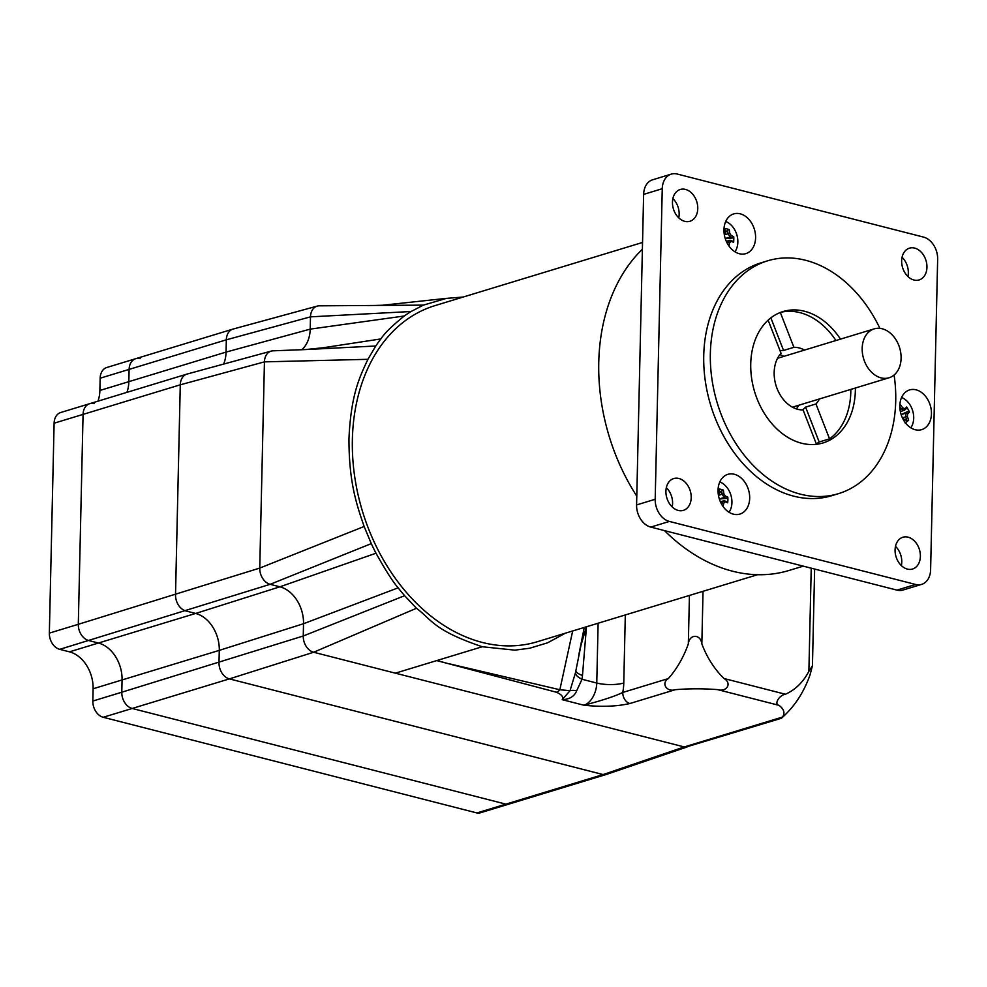 <?xml version="1.0" encoding="UTF-8"?>
<svg xmlns="http://www.w3.org/2000/svg" width="987" height="987" viewBox="0 0 987 987"><rect width="100%" height="100%" fill="white"/><g stroke="black" fill="none" stroke-linecap="round" stroke-linejoin="round"><path stroke-width="1.48" d="M395.38 673.171L685.397 747.233L781.494 718.24L782.42 717.08L683.929 747.048L603.094 774.573A9.586 7.057 -106.9 0 1 603.082 774.561L229.403 678.883A14.052 10.339 -106.9 0 1 219.003 662.647A14.052 10.339 73.1 0 0 229.403 678.883L313.644 652.247L395.38 673.171L436.747 660.587L556.347 692.22C561.739 694.54 563.688 697.019 562.208 699.66C569.598 699.339 574.434 696.366 576.704 690.74L582.022 679.266A19.16 7.205 9.2 0 1 575.52 672.406L575.446 672.776M223.654 364.08A31.942 23.515 73.1 0 0 226.06 352.088L226.331 339.812A14.052 10.339 -106.9 0 1 232.944 329.103A14.052 10.339 -106.9 0 1 233.425 328.967M319.714 305.822A14.052 10.339 73.1 0 0 319.369 305.81A14.052 10.339 73.1 0 0 317.308 306.081L233.166 329.041A14.052 10.339 73.1 0 0 226.331 339.812L226.048 352.088L128.841 381.661A31.942 23.515 -106.9 0 1 126.928 392.357A31.942 23.515 73.1 0 0 128.841 381.661L129.112 369.385A14.052 10.339 -106.9 0 1 135.725 358.688A14.052 10.339 73.1 0 0 129.112 369.385L128.841 381.661L99.884 390.47A31.942 23.515 -106.9 0 1 97.972 401.166M223.642 364.08A31.942 23.515 73.1 0 0 226.048 352.088M463.137 297.05L446.457 298.37L423.361 305.131L411.073 311.51A180.14 132.603 73.1 0 0 404.312 315.988C392.382 325.599 384.56 333.236 380.859 338.923L323.205 347.757L305.217 349.583L273.054 350.817A14.052 10.339 73.1 0 0 271.265 351.088A14.052 10.339 73.1 0 0 264.442 361.859L259.754 568.08A14.052 10.339 73.1 0 0 270.154 584.316L279.889 586.809A31.942 23.515 -106.9 0 1 303.527 623.722L303.243 635.998L121.796 692.22A14.052 10.339 73.1 0 0 132.184 708.469L505.875 804.146A9.586 7.057 73.1 0 0 508.873 804.109A9.586 7.057 -106.9 0 1 505.875 804.146L132.184 708.469A14.052 10.339 -106.9 0 1 121.796 692.22L92.84 701.041L93.111 688.766L122.067 679.944A31.942 23.515 73.1 0 0 98.441 643.03L88.707 640.538L98.441 643.03A31.942 23.515 -106.9 0 1 122.067 679.944L121.796 692.22L122.067 679.944L219.274 650.371L219.003 662.647L219.287 650.371A31.942 23.515 73.1 0 0 195.66 613.458L185.926 610.965A14.052 10.339 -106.9 0 1 175.513 594.717L180.276 384.807A14.052 10.339 -106.9 0 1 186.888 374.11A14.052 10.339 -106.9 0 1 187.382 373.974M271.265 351.088L187.111 374.048A14.052 10.339 73.1 0 0 180.288 384.819L175.526 594.717A14.052 10.339 73.1 0 0 185.926 610.965L195.648 613.445L69.485 651.839A31.942 23.515 -106.9 0 1 93.111 688.766M380.859 338.923A180.14 132.603 73.1 0 0 375.763 346.005L367.917 359.317C359.811 376.738 351.027 393.986 348.966 438.536C348.892 482.544 356.702 504.727 364.129 526.478L371.285 543.627A180.14 132.603 73.1 0 0 375.998 553.226C385.646 570.474 393.023 582.009 398.143 587.833L303.527 623.722L219.287 650.371A31.942 23.515 73.1 0 0 195.648 613.445M364.129 526.478L259.754 568.08L78.306 624.302A14.052 10.339 73.1 0 0 88.707 640.538A14.052 10.339 -106.9 0 1 78.306 624.302L83.068 414.392A14.052 10.339 -106.9 0 1 89.681 403.683A14.052 10.339 73.1 0 0 83.068 414.392L78.306 624.302L49.35 633.111A14.052 10.339 73.1 0 0 59.751 649.347L270.154 584.316L371.285 543.627M603.082 774.561L476.918 812.955A9.586 7.057 73.1 0 0 479.916 812.918L605.858 774.598M476.918 812.955L103.228 717.278L229.403 678.883L603.094 774.573L606.265 774.474L687.026 746.986M92.84 701.041A14.052 10.339 73.1 0 0 103.228 717.278M69.485 651.839L59.751 649.347M49.35 633.111L54.112 423.201L180.276 384.807M186.888 374.11L60.725 412.504A14.052 10.339 73.1 0 0 54.112 423.201M99.884 390.47L100.156 378.206L226.331 339.812L310.486 316.852L310.202 329.127A31.942 23.515 -106.9 0 1 301.775 349.756M140.129 358.626A14.052 10.339 -106.9 0 0 135.725 358.688L106.769 367.497A14.052 10.339 73.1 0 0 100.156 378.206M89.681 403.683A14.052 10.339 -106.9 0 1 94.086 403.634M781.494 718.24A108.41 108.41 0 0 0 791.648 707.778A76.653 47.364 -75.6 0 0 809.982 675.046L812.437 665.781L814.633 569.043M629.866 703.521A9.586 7.057 -106.9 0 1 622.772 692.442C615.185 696.18 602.243 700.449 583.934 705.224C601.453 707.062 616.752 706.495 629.866 703.521L675.367 689.679A76.653 21.183 1.3 0 1 717.598 689.617L778.99 705.335A76.653 21.183 1.3 0 1 782.42 717.08M675.367 689.679C666.731 692.442 660.846 683.251 668.273 678.6L622.772 692.442A38.333 23.688 -75.6 0 0 623.772 683.004L625.314 614.95M778.99 705.335C773.796 704.373 779.125 695.169 785.405 694.243L724.014 678.513C732.206 683.152 726.888 692.356 717.598 689.617M724.014 678.513A76.653 56.432 -106.9 0 1 701.843 643.882L703.028 591.299M689.432 595.432L688.334 643.906C689.419 633.827 700.622 633.814 701.843 643.882M688.334 643.906A76.653 47.364 104.4 0 1 668.273 678.6M811.228 568.179L808.884 671.296A76.653 56.432 -106.9 0 1 785.405 694.243M808.884 671.296L812.437 665.781M575.816 670.778A19.16 6.07 -175.6 0 0 582.478 675.466L586.463 626.77M576.704 690.74A19.16 5.33 -158.1 0 0 570.03 690.715L575.458 672.752L580.998 645.177L586.426 626.782M572.682 630.964L559.851 689.753L570.042 690.703L562.208 699.66L583.934 705.224A19.16 11.844 104.4 0 0 596.765 683.041L582.022 679.266L582.478 675.466M449.221 663.782L559.851 689.753A9.586 6.119 105.1 0 1 556.347 692.22M444.582 662.585L436.747 660.587L482.248 646.744L514.893 650.149L529.661 648.237L547.563 642.821L565.403 633.173M398.143 587.833A180.14 132.603 73.1 0 0 404.621 595.704L416.489 608.263C432.294 620.206 433.515 630.224 482.248 646.744M404.621 595.704L303.243 635.998A14.052 10.339 73.1 0 0 313.644 652.247L416.489 608.263M317.308 306.081A14.052 10.339 73.1 0 0 310.486 316.852L411.073 311.51M850.819 389.409A68.671 50.547 -106.9 0 1 829.536 438.845L819.185 442.003A68.671 50.547 -106.9 0 1 816.311 443.866M780.803 312.311A68.671 50.547 -106.9 0 1 835.94 340.515M855.371 388.027A68.671 50.547 -106.9 0 1 823.035 442.941A68.671 50.547 -106.9 0 1 801.543 443.212A68.671 50.547 -106.9 0 1 751.576 377.91A68.671 50.547 -106.9 0 1 783.049 311.547A68.671 50.547 -106.9 0 1 840.492 339.133M796.41 408.902A31.942 23.515 73.1 0 0 798.742 405.262M783.863 356.369A31.942 23.515 73.1 0 0 779.89 354.641M729.22 512.364A20.764 15.286 73.1 0 0 729.714 511.167M720.979 482.446A20.764 15.286 73.1 0 0 719.893 481.73M735.13 251.919A20.764 15.286 73.1 0 0 735.636 250.723M726.888 222.001A20.764 15.286 73.1 0 0 725.803 221.285M910.989 427.926A20.764 15.286 73.1 0 0 911.494 426.729M902.747 398.008A20.764 15.286 73.1 0 0 901.674 397.292M642.389 249.242A180.781 133.072 73.1 0 0 636.788 496.165M664.485 530.599A180.781 133.072 73.1 0 0 789.069 570.449L803.27 566.143M734.316 474.266A20.764 15.286 -106.9 0 1 749.429 494.006A20.764 15.286 -106.9 0 1 739.905 514.079A20.764 15.286 -106.9 0 1 733.415 514.165A20.764 15.286 -106.9 0 1 718.302 494.425A20.764 15.286 -106.9 0 1 727.826 474.352A20.764 15.286 -106.9 0 1 734.316 474.266M740.225 213.821A20.764 15.286 -106.9 0 1 755.339 233.561A20.764 15.286 -106.9 0 1 745.814 253.634A20.764 15.286 -106.9 0 1 739.325 253.721A20.764 15.286 -106.9 0 1 724.211 233.968A20.764 15.286 -106.9 0 1 733.736 213.908A20.764 15.286 -106.9 0 1 740.225 213.821M916.084 389.828A20.764 15.286 -106.9 0 1 931.197 409.568A20.764 15.286 -106.9 0 1 921.685 429.641A20.764 15.286 -106.9 0 1 915.183 429.727A20.764 15.286 -106.9 0 1 900.082 409.975A20.764 15.286 -106.9 0 1 909.595 389.914A20.764 15.286 -106.9 0 1 916.084 389.828M671.271 174.119L652.654 179.782A19.16 14.102 73.1 0 0 643.635 194.377L636.59 504.937A19.16 14.102 73.1 0 0 650.766 527.095L896.973 590.127A19.16 14.102 73.1 0 0 902.969 590.053L921.587 584.39A19.16 14.102 -106.9 0 1 915.591 584.464L669.383 521.432A19.16 14.102 -106.9 0 1 655.195 499.274L662.252 188.714A19.16 14.102 -106.9 0 1 671.271 174.119A19.16 14.102 -106.9 0 1 677.267 174.045L923.474 237.077A19.16 14.102 -106.9 0 1 937.65 259.236L930.605 569.795A19.16 14.102 -106.9 0 1 921.587 584.39M678.735 217.831A16.606 12.226 73.1 0 0 672.887 198.584M672.172 506.911A16.606 12.226 73.1 0 0 666.324 487.664M901.353 565.588A16.606 12.226 73.1 0 0 895.493 546.342M907.917 276.508A16.606 12.226 73.1 0 0 902.056 257.262M894.099 375.023A121.697 89.57 -106.9 0 1 838.469 493.66A121.697 89.57 -106.9 0 1 800.395 494.154A121.697 89.57 -106.9 0 1 711.837 378.44A121.697 89.57 -106.9 0 1 767.615 260.815A121.697 89.57 -106.9 0 1 879.898 328.35M838.469 493.66L831.856 495.671A121.697 89.57 -106.9 0 1 793.77 496.177A121.697 89.57 -106.9 0 1 705.224 380.451A121.697 89.57 -106.9 0 1 761.002 262.838L767.615 260.815M684.756 221.335A16.606 12.226 -106.9 0 1 672.665 205.543A16.606 12.226 -106.9 0 1 680.277 189.479A16.606 12.226 -106.9 0 1 696.81 201.817A16.606 12.226 -106.9 0 1 689.95 221.261A16.606 12.226 -106.9 0 1 684.756 221.335M913.937 280.012A16.606 12.226 -106.9 0 1 901.847 264.22A16.606 12.226 -106.9 0 1 909.459 248.169A16.606 12.226 -106.9 0 1 925.991 260.494A16.606 12.226 -106.9 0 1 919.131 279.938A16.606 12.226 -106.9 0 1 913.937 280.012M907.374 569.092A16.606 12.226 -106.9 0 1 895.283 553.3A16.606 12.226 -106.9 0 1 902.895 537.249A16.606 12.226 -106.9 0 1 919.428 549.574A16.606 12.226 -106.9 0 1 912.568 569.018A16.606 12.226 -106.9 0 1 907.374 569.092M678.192 510.415A16.606 12.226 -106.9 0 1 666.114 494.623A16.606 12.226 -106.9 0 1 673.726 478.559A16.606 12.226 -106.9 0 1 690.258 490.897A16.606 12.226 -106.9 0 1 683.386 510.341A16.606 12.226 -106.9 0 1 678.192 510.415M729.011 246.108A31.202 19.271 -75.6 0 0 729.529 242.925L727.801 242.383A29.968 18.519 104.4 0 1 727.592 243.875M726.925 242.654L727.789 242.395A29.709 7.18 147.4 0 0 730.01 240.236L726.321 241.346M729.529 242.925A30.819 7.44 -32.6 0 0 731.133 241.371L730.01 240.236A29.968 8.278 -178.7 0 1 732.44 241.161L733.6 242.333A30.523 27.562 -51.5 0 0 733.723 236.633L732.514 237.99A29.968 8.278 1.3 0 0 730.084 237.053L731.256 235.671A30.819 19.493 -134.3 0 0 729.751 233.314L727.999 233.796A29.709 18.79 45.7 0 1 730.084 237.04L725.248 238.521L732.514 237.99M731.133 241.371A31.202 8.624 1.3 0 1 733.6 242.333M733.723 236.633A31.202 8.624 -178.7 0 0 731.256 235.671M724.359 234.894L727.999 233.796A29.968 18.519 104.4 0 0 727.505 230.168L729.233 229.613A30.523 18.531 157.4 0 0 727.049 228.935A30.523 18.531 157.4 0 0 724.717 228.453L724.989 229.527A29.968 18.519 -75.6 0 1 725.47 233.142L725.235 232.155A30.819 7.44 147.4 0 1 724.125 233.24M729.751 233.314A31.202 19.271 -75.6 0 0 729.233 229.613M727.505 230.168L725.42 232.55M724.717 228.453A31.202 19.271 104.4 0 1 725.235 232.155M724.273 234.351A29.709 7.18 -32.6 0 0 725.47 233.154M725.716 221.483A18.272 13.448 -106.9 0 1 736.795 234.672A18.272 13.448 -106.9 0 1 734.945 251.796M723.101 506.553A31.202 19.271 -75.6 0 0 723.619 503.382L721.892 502.827A29.968 18.519 104.4 0 1 721.682 504.32M721.016 503.099L721.879 502.839A29.709 7.18 147.4 0 0 724.1 500.68L720.411 501.803M723.619 503.382A30.819 7.44 -32.6 0 0 725.223 501.815L724.1 500.68A29.968 8.278 -178.7 0 1 726.531 501.618L727.69 502.79A30.523 27.562 -51.5 0 0 727.814 497.09L726.605 498.447A29.968 8.278 1.3 0 0 724.174 497.51L725.346 496.116A30.819 19.493 -134.3 0 0 723.841 493.759L722.089 494.24A29.709 18.79 45.7 0 1 724.174 497.485L719.338 498.978L726.605 498.447M725.223 501.815A31.202 8.624 1.3 0 1 727.69 502.79M727.814 497.09A31.202 8.624 -178.7 0 0 725.346 496.116M722.089 494.24L722.077 494.24A29.968 18.519 104.4 0 0 721.596 490.625L723.323 490.058A30.523 18.531 157.4 0 0 721.139 489.392A30.523 18.531 157.4 0 0 718.795 488.898L719.079 489.971A29.968 18.519 -75.6 0 1 719.56 493.586L719.313 492.599A30.819 7.44 147.4 0 1 718.215 493.697M723.841 493.759A31.202 19.271 -75.6 0 0 723.323 490.058M722.077 494.24L718.45 495.338M721.596 490.625L719.511 492.994M718.795 488.898A31.202 19.271 104.4 0 1 719.313 492.599M718.363 494.795A29.709 7.18 -32.6 0 0 719.56 493.599M719.807 481.927A18.272 13.448 -106.9 0 1 730.886 495.129A18.272 13.448 -106.9 0 1 729.035 512.253M902.908 418.895A30.819 10.326 5.8 0 1 903.796 419.241L903.586 418.402A29.709 9.956 -174.2 0 0 902.439 417.945M903.586 418.414L903.586 418.402A29.968 19.567 -127.4 0 1 904.869 421.992L905.067 422.929M903.796 419.241A31.202 20.369 52.6 0 1 904.783 421.98M902.402 417.859L905.572 416.896A29.968 19.567 52.6 0 1 906.856 420.474L908.645 420.203A31.202 20.369 -127.4 0 0 907.361 416.514L905.572 416.896A29.709 17.482 110.8 0 0 905.967 413.158L907.645 413.812A31.202 5.577 -28.3 0 0 909.471 412.147A30.523 28.487 -146.5 0 0 908.2 409.519A30.523 28.487 -146.5 0 0 906.695 407.002L906.226 408.655A29.968 5.367 -28.3 0 1 904.425 410.284L904.869 408.68A30.819 10.326 -174.2 0 0 902.686 407.853L901.415 409.136A29.709 9.956 5.8 0 1 904.413 410.284L900.341 411.53M907.361 416.514A30.819 18.124 -69.2 0 0 907.645 413.812M905.967 413.158L905.955 413.146A29.968 5.367 151.7 0 0 907.769 411.505L909.471 412.147M905.955 413.146L901.143 414.614L907.769 411.505M906.695 407.002A31.202 5.577 151.7 0 1 904.869 408.68M899.823 406.952A29.968 19.567 52.6 0 1 901.39 409.136L901.415 409.136M902.686 407.853A31.202 20.369 -127.4 0 0 900.193 404.534M901.39 409.136L900.021 409.556M905.35 422.757A30.523 15.965 -5.4 0 0 908.645 420.203M901.575 397.49A18.272 13.448 -106.9 0 1 910.791 406.2A18.272 13.448 -106.9 0 1 910.804 427.815M904.043 419.549L906.856 420.474M881.083 377.873A25.551 18.815 -106.9 0 1 862.49 353.568A25.551 18.815 -106.9 0 1 874.198 328.881A25.551 18.815 -106.9 0 1 899.638 347.843A25.551 18.815 -106.9 0 1 889.077 377.762A25.551 18.815 -106.9 0 1 881.083 377.873M757.535 574.718L537.323 641.723A175.674 129.309 -106.9 0 1 482.347 642.451A175.674 129.309 -106.9 0 1 354.518 475.389A175.674 129.309 -106.9 0 1 435.045 305.6L642.537 242.457M819.185 442.003L805.602 407.113L815.953 403.967L829.536 438.845M802.369 409.938A31.942 23.515 73.1 0 0 805.602 407.113M780.335 312.484L793.893 347.313L783.555 350.459A31.942 23.515 73.1 0 0 780.1 350.878M783.555 350.459L770.859 317.863M816.483 444.298L803.097 409.938A31.942 23.515 -106.9 0 1 777.077 388.57A31.942 23.515 -106.9 0 1 781.038 353.284L768.133 320.146M793.893 347.313A31.942 23.515 -106.9 0 1 804.553 350.077M819.432 398.958A31.942 23.515 -106.9 0 1 815.953 403.967M598.122 623.216L596.765 683.041A19.16 5.293 1.3 0 0 623.772 683.004M584.255 627.436L578.715 655.442M195.66 613.458L279.889 586.809L375.998 553.226M180.288 384.819L264.442 361.859L367.917 359.317M226.06 352.088L310.202 329.127L404.312 315.988M319.369 305.822L423.361 305.131M305.341 349.571L375.763 346.005M662.252 188.714L643.635 194.377M655.195 499.274L636.59 504.937M669.383 521.432L650.766 527.095M915.591 584.464L896.973 590.127M135.725 358.688L232.944 329.103M367.843 305.649L382.524 305.242L446.457 298.37M792.438 407.175L889.077 377.762M777.559 358.281L874.198 328.881"/></g></svg>
